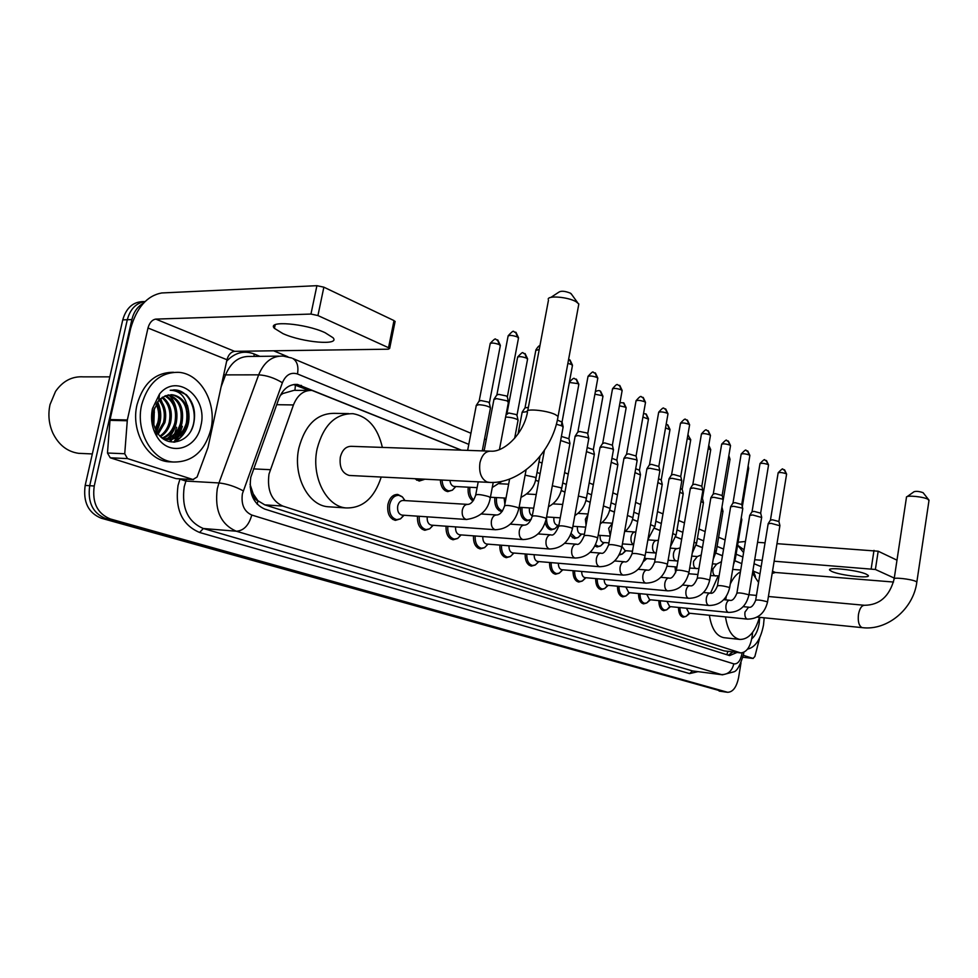 <?xml version="1.0" encoding="UTF-8"?>
<svg xmlns="http://www.w3.org/2000/svg" width="978" height="978" viewBox="0 0 978 978"><rect width="100%" height="100%" fill="white"/><g stroke="black" fill="none" stroke-linecap="round" stroke-linejoin="round"><path stroke-width="1.47" d="M400.564 518.817L395.393 520.382C389.452 518.548 386.958 513.23 387.924 504.404C389.635 497.716 392.924 494.403 397.777 494.452L401.982 496.616M461.188 450.149L312.068 390.454C303.73 390.088 297.532 394.929 293.449 404.941L268.999 474.073C266.921 490.137 271.517 500.797 282.764 506.066L740.701 652.913C746.984 652.387 750.884 646.25 752.4 634.49L752.547 632.436M250.038 484.281L253.168 493.792C253.669 497.472 255.282 499.831 257.984 500.87L257.141 504.171M257.984 500.87L253.168 493.792M309.28 390.43L294.072 390.332L282.764 393.559L280.258 395.479M258.326 500.981L264.781 504.856L724.148 650.883L740.701 652.913M741.776 563.609L734.918 560.834M722.461 555.797L715.884 553.132M702.436 547.692L696.153 545.162M681.654 539.294L675.712 536.898M660.089 530.577L654.514 528.316M637.693 521.519L632.521 519.428M614.392 512.093L609.661 510.186M590.174 502.301L585.92 500.577M564.942 492.105L561.213 490.589M538.658 481.469L535.504 480.198M755.432 576.482L753.011 570.027M424.171 479.489L419.207 481.054L414.855 478.707M455.846 486.543L452.398 490.174L447.728 491.616C443.279 490.577 440.809 486.689 440.308 479.966M472.997 501.054C469.159 498.352 467.57 493.731 468.242 487.191M502.069 511.543L501.433 511.506C496.518 510.027 494.318 505.357 494.844 497.484M530.565 519.758L526.739 520.883C522.081 519.477 519.966 514.978 520.406 507.362M554.685 528.853L551.079 529.893C548.218 529.355 546.274 526.946 545.247 522.668M577.925 537.607L574.526 538.572L570.345 535.369M600.333 546.03L597.118 546.946L594.917 545.993M621.947 554.159L619.111 555.027M675.627 572.778L675.04 566.861M429.648 528.853L424.843 530.284C419.611 528.817 417.154 524.11 417.484 516.164M457.582 538.475L453.083 539.783C448.144 538.401 445.797 533.878 446.054 526.213M484.416 547.704L480.21 548.902C475.528 547.594 473.279 543.242 473.474 535.834M510.235 556.568L506.274 557.68C501.836 556.433 499.685 552.24 499.831 545.076M535.064 565.076L531.347 566.115C527.13 564.929 525.064 560.883 525.162 553.951M558.976 573.267L555.48 574.22C551.458 573.108 549.489 569.196 549.55 562.484M582.02 581.14L578.719 582.044C574.893 580.981 572.998 577.191 573.022 570.687M604.245 588.732L601.115 589.575C597.472 588.56 595.651 584.893 595.651 578.585M625.688 596.054L622.729 596.849C619.245 595.871 617.497 592.326 617.473 586.201M646.385 603.108L643.573 603.854C640.248 602.925 638.561 599.49 638.524 593.536M666.373 609.917L663.707 610.627C660.529 609.734 658.903 606.397 658.854 600.614M685.7 616.495L683.17 617.167C680.113 616.323 678.561 613.084 678.487 607.448M461.469 450.161L297.434 384.427C289.109 384.085 282.899 388.865 278.828 398.779L250.784 477.227C248.705 493.23 253.339 503.841 264.683 509.061L729.612 655.59L737.009 652.473M182.348 426.335L179.487 434.807L182.348 426.335M178.522 436.714L175.539 441.322L178.522 436.714M741.006 662.852L738.586 677.607C736.556 687.228 732.901 692.131 727.608 692.29L110.294 518.951C97.335 513.609 91.981 502.619 94.243 485.993L131.883 319.574C133.766 311.884 137.629 306.42 143.485 303.18M273.62 350.784L287.887 356.774M723.757 691.776L101.247 518.218C88.277 512.9 82.934 501.959 85.184 485.418L122.763 319.867L127.311 319.72C130.196 309.048 136.138 302.96 145.147 301.444C136.138 302.96 130.196 309.048 127.311 319.72L89.707 485.711L127.311 319.72L131.883 319.574M101.247 518.218L105.758 518.584C92.8 513.254 87.445 502.289 89.707 485.711C87.445 502.289 92.8 513.254 105.758 518.584L723.048 691.629L105.758 518.584L110.294 518.951M723.683 691.764L727.608 692.29M740.48 563.083L734.943 560.749M722.473 555.712L715.896 553.059M702.448 547.619L696.177 545.076M681.666 539.208L675.737 536.812M660.101 530.492L654.539 528.242M637.705 521.433L632.534 519.342M614.416 512.007L609.685 510.1M590.186 502.215L585.944 500.491M564.954 492.007L561.238 490.504M538.67 481.384L535.528 480.112M732.864 651.996L728.317 655.187M293.632 384.55L309.109 390.43M173.693 442.178L176.81 437.704M177.568 436.335L179.915 430.882M122.763 319.867C126.321 307.557 133.436 301.456 144.096 301.591M325.051 332.679C305.466 323.461 266.297 320.222 274.427 328.351L282.984 333.632C302.642 342.581 340.527 345.796 333.033 337.74L325.051 332.679M176.639 478.682L192.984 479.513L127.495 458.584L110.245 457.79L107.47 453.01L110.062 419.55L130.649 328.486C136.688 307.569 147.018 295.735 161.651 292.972L316.909 285.686L323.865 287.177L317.936 315.552L310.955 314.06L155.795 319.109C152.116 319.745 149.512 322.716 147.984 328.009L127.336 419.965L124.732 453.755L127.495 458.584M175.771 478.548L110.245 457.79M192.984 479.513L197.067 477.032L207.959 447.557L226.969 359.733C228.412 354.684 230.955 351.884 234.598 351.334L388.278 349.195L389.66 348.437L388.535 347.703L394 320.588L323.865 287.177M394 320.588L395.002 321.933M388.535 347.703L317.936 315.552M82.274 453.486L78.595 453.327C67.299 451.689 58.717 444.953 52.873 433.12C48.827 423.975 47.885 414.44 50.049 404.501L55.538 391.432C62.824 380.98 72.14 376.114 83.485 376.86L109.829 376.86M176.627 427.252L174.72 433.657M173.876 435.736L172.348 438.841M171.309 440.65L170.93 441.261M210.906 429.281C204.793 451.445 192.214 462.362 173.179 462.007C151.847 460.394 135.208 430.98 141.688 404.758C148.081 382.765 160.502 371.958 178.925 372.337C200.991 373.975 217.104 403.511 210.906 429.281M172.519 461.983L168.534 461.799C147.189 460.173 130.551 430.833 137.03 404.684C143.265 383.095 155.453 372.288 173.583 372.288M172.397 394.782L165.282 395.821L158.778 400.369L153.595 410.748C152.042 418.278 153.118 425.296 156.81 431.787C166.346 448.816 189.316 443.168 193.546 424.256C196.162 412.337 193.73 402.459 186.248 394.623L175.734 389.953L170.209 390.246C180.294 390.528 186.236 397.19 188.033 410.21C185.294 401.212 180.074 396.078 172.397 394.782L170.869 394.696M152.458 408.572L159.524 394.036C176.981 372.153 208.424 397.3 200.881 425.736C196.639 449.66 168.656 457.093 156.81 436.384C151.883 427.961 150.429 418.694 152.458 408.572M165.282 438.951C172.825 437.068 177.91 431.75 180.563 422.997C182.886 408.694 178.668 399.366 167.898 395.014M166.003 439.134C173.876 437.508 179.206 432.142 181.994 423.034C184.316 408.266 179.866 398.877 168.644 394.88M162.434 437.924C168.619 435.198 172.751 430.173 174.83 422.863C177.104 410.369 173.815 401.396 164.94 395.956M163.143 438.23C169.671 435.687 174.047 430.577 176.26 422.899C178.558 409.953 175.038 400.882 165.685 395.662M160.013 436.029C164.573 432.838 167.617 428.401 169.133 422.716C171.272 412.007 168.876 403.621 161.932 397.569M160.575 436.604C165.575 433.486 168.901 428.865 170.551 422.753C172.739 411.579 170.111 403.034 162.678 397.092M156.847 433.902L163.473 422.569C165.404 413.816 163.913 406.335 159.011 400.112M158.265 433.951L164.891 422.606C166.871 413.339 165.16 405.589 159.732 399.366M155.245 428.731L157.849 422.435C159.426 416.029 158.852 409.941 156.101 404.146M155.857 430.027L159.255 422.459C160.942 415.442 160.135 408.926 156.835 402.924M152.923 418.829L153.081 413.694M153.46 423.022L153.888 409.599M161.48 437.435L166.248 439.354C176.052 439.574 182.739 434.171 186.321 423.144C188.632 407.716 183.864 398.254 172.03 394.782M153.68 429.794L156.81 433.865M167.703 439.403C177.495 439.623 184.194 434.22 187.776 423.181L188.033 410.21M163.766 439.171L164.561 439.085M163.962 439.293L165.27 439.22M153.864 424.709L154.353 408.083M156.602 431.432C161.761 421.824 162.103 411.934 157.629 401.762M174.842 442.129C187.495 433.78 191.664 421.469 187.373 405.185M154.365 412.41L153.937 409.403M156.248 430.797L159.769 420.027M159.83 411.53L157.226 402.349M165.343 410.846L160.624 398.572M165.355 440.112L166.382 439.366M167.654 438.303C179.683 428.242 179.72 405.369 169.243 395.418M169.011 441.567L172.556 439.195M173.326 438.523C177.727 434.403 180.6 429.33 181.92 423.303M173.974 442.178C180.893 438.462 185.417 432.386 187.556 423.963M191.175 430.32C199.267 414.464 190.502 390.943 175.502 389.953L173.717 389.855M550.883 297.398L558.927 292.116C561.189 290.686 565.003 291.028 570.382 293.156L571.629 294.402M578.463 305.967L578.829 303.987L576.091 301.725C568.365 297.067 548.218 295.234 548.193 299.158M489.685 451.139L351.469 446.335C345.955 446.261 342.239 449.88 340.32 457.191C339.244 467.252 342.214 473.34 349.244 475.455L350.283 475.504M381.212 477.032C374.378 498.108 362.618 508.401 345.931 507.937C326.053 506.372 310.931 476.152 317.153 448.706C323.486 425.088 335.478 413.413 353.119 413.694C368.058 416.518 377.814 427.753 382.361 447.411M330.527 506.922L327.752 506.738C307.813 505.174 292.642 475.222 298.865 448.034C305.185 424.635 317.202 413.083 334.879 413.352L348.681 413.608M907.193 496.592L914.014 491.738C916.166 491.029 919.137 491.335 922.939 492.619L923.354 493.01M928.941 500.748L928.085 499.355C923.88 496.738 906.533 494.99 906.398 497.166M759.478 617.338C755.016 632.191 748.463 639.551 739.808 639.429C732.375 637.827 727.608 630.321 725.493 616.898M725.688 599.893L726.275 596.482M724.258 637.717L723.806 637.668C716.324 636.067 711.507 628.597 709.368 615.26M730.273 584C733.109 578.047 736.495 573.988 740.419 571.837M752.498 573.206L758.573 582.497M710.541 593.133L718.133 576.018M402.3 515.137L401.909 515.113C398.572 514.086 397.166 511.078 397.704 506.103C398.669 502.337 400.528 500.467 403.254 500.491L467.374 504.367M404.061 515.259L400.515 518.841L396.665 519.648C391.102 517.937 388.755 512.937 389.66 504.672C391.273 498.401 394.354 495.284 398.902 495.333L402.508 497.044L405.002 500.602M493.804 399.537L496.518 398.621L506.995 400.809L508.364 402.484M494.245 398.877L496.775 395.039L498.743 394.366L506.298 395.943L507.399 397.08M431.653 525.174L431.31 525.149C428.254 524.257 426.897 521.482 427.227 516.824M433.193 525.284L429.697 528.829L426.102 529.575C421.176 528.193 418.89 523.756 419.22 516.286M522.044 412.337L527.166 411.628M522.435 411.726L524.941 407.912L528.377 407.374M459.819 534.807L459.513 534.795C456.665 533.964 455.357 531.335 455.589 526.897M461.139 534.917L457.704 538.413L454.342 539.098C449.684 537.79 447.496 533.536 447.753 526.335M556.323 424.256L561.873 425.846L563.071 427.3M557.362 420.051L562.106 422.141M486.861 544.061L486.592 544.037C483.927 543.279 482.667 540.773 482.826 536.543M484.611 547.607L487.998 544.147L484.611 547.607L481.457 548.242C477.056 547.008 474.953 542.912 475.149 535.968M575.027 436.347L577.851 435.565L587.619 437.594L588.744 438.951M575.382 435.821L577.79 432.093L579.832 431.518L586.873 432.985L587.778 433.902M512.851 552.949L512.606 552.925C510.1 552.228 508.902 549.844 508.988 545.797M513.805 553.022L510.479 556.445L507.509 557.032C503.34 555.859 501.323 551.922 501.469 545.211M599.93 447.631L602.778 446.885L612.338 448.865L613.389 450.137M600.247 447.129L602.631 443.45L604.685 442.912L612.424 445.198M537.839 561.494L537.631 561.47C535.272 560.822 534.122 558.56 534.159 554.685M538.634 561.555L535.357 564.929L532.57 565.48C528.621 564.379 526.69 560.577 526.775 554.086M623.854 458.462L626.727 457.765L636.079 459.697L637.069 460.882M624.147 457.997L626.482 454.367L628.573 453.853L636.103 456.041M561.898 569.709L561.714 569.697C559.489 569.086 558.377 566.934 558.377 563.23M562.533 569.771L559.318 573.108L556.69 573.609C552.937 572.558 551.079 568.903 551.127 562.619M646.849 468.878L649.747 468.217L658.891 470.1L659.832 471.225M647.118 468.45L649.416 464.856L651.519 464.367L658.866 466.482M585.076 577.631L584.893 577.619C582.815 577.057 581.739 574.991 581.69 571.445M585.553 577.68L582.399 580.969L579.917 581.445C576.348 580.443 574.563 576.91 574.587 570.822M668.976 478.902L671.898 478.279L680.847 480.125L681.739 481.164M669.233 478.499L671.495 474.941L673.61 474.489L680.774 476.518M668.121 590.871L607.252 585.247C605.272 584.722 604.245 582.754 604.172 579.355M607.741 585.296L604.649 588.548L602.314 588.988C598.903 588.047 597.191 584.624 597.191 578.731M690.272 488.548L693.219 487.961L701.996 489.758L702.827 490.748M690.517 488.181L692.742 484.66L694.869 484.232L701.862 486.188M689.099 598.316L628.793 592.607L625.834 586.971M629.147 592.644L626.116 595.859L623.903 596.274C620.651 595.37 619.013 592.057 618.988 586.335M710.798 497.851L713.757 497.289L722.351 499.049L723.145 499.978M711.018 497.496L713.219 494.024L715.358 493.621L722.18 495.504M709.319 605.504L649.6 599.71L646.751 594.318M649.808 599.734L646.837 602.913L644.746 603.292C641.641 602.436 640.064 599.233 640.015 593.683M730.59 506.812L733.561 506.286L741.996 508.01L742.73 508.878M730.798 506.482L732.962 503.059L735.101 502.668L741.776 504.489M728.83 612.436L669.673 606.568L666.947 601.409M669.771 606.58L666.849 609.722L664.869 610.076C661.91 609.257 660.382 606.152 660.321 600.761M749.686 515.455L752.657 514.966L761.642 517.472M749.881 515.149L752.009 511.763L754.16 511.396L760.688 513.169M689.857 613.279L686.189 616.299L689.062 613.194L686.446 608.243M686.189 616.299L684.319 616.641C681.483 615.847 680.016 612.839 679.93 607.595M768.109 523.805L771.104 523.34L779.894 525.761M768.292 523.523L770.395 520.174L772.559 519.819L778.94 521.531M476.152 405.552L478.743 404.696C483.951 405.051 487.826 406.041 490.357 407.655L490.357 408.437M424.66 479.183L420.454 480.32L417.129 478.817M476.567 404.941L479.061 401.163L480.931 400.54L488.303 402.068L489.416 403.18M454.489 486.469L454.085 486.445C451.75 485.944 450.369 483.939 449.941 480.442M505.589 417.117L506.677 417.093C511.787 417.459 515.553 418.413 517.961 419.941L517.961 420.674M455.662 486.531L452.398 490.174L448.975 490.907C444.819 489.929 442.508 486.31 442.019 480.051M506.005 414.929L508.78 412.997L515.993 414.501L517.032 415.528M473.731 499.99C470.528 497.203 469.257 492.973 469.929 487.276M504.856 504.33L504.122 498.01M499.049 510.602L502.57 510.822C497.998 509.355 495.968 504.941 496.494 497.582M561.396 436.432L568.939 438.755M560.651 440.479L569.881 443.682M532.276 515.907C529.942 514.575 529.012 511.91 529.489 507.912M531.188 519.404L527.949 520.223C523.56 518.89 521.592 514.636 522.032 507.46M587.191 447.557L593.377 449.684M586.458 451.579L594.318 454.513M557.533 525.235L557.264 525.223C554.66 524.379 553.536 521.787 553.915 517.435M558.169 525.284L554.954 528.719L552.289 529.245C548.132 527.998 546.237 523.902 546.604 516.959L560.247 517.839M611.935 458.315L616.874 460.198M611.226 462.276L617.815 464.929M580.908 534.025L580.663 534.012C578.206 533.242 577.13 530.761 577.423 526.58M581.397 534.061L578.242 537.448L575.724 537.949L571.128 533.523M635.688 468.694L639.49 470.32M635.003 472.594L640.419 474.953M603.426 542.497L603.206 542.484C600.895 541.763 599.856 539.391 600.089 535.382M603.781 542.521L600.688 545.871L598.316 546.335L595.541 544.77M658.524 478.719L661.262 480.064M657.864 482.545L662.192 484.611M625.138 550.663L621.984 546.421M625.37 550.687L622.338 553.976L619.502 554.294M680.492 488.425L682.241 489.465M679.844 492.142L683.182 493.914M646.103 558.548L644.649 557.912M646.201 558.548L643.328 561.751M701.617 497.814L702.485 498.523M701.006 501.421L703.414 502.9M721.397 510.406L722.938 511.555M676.495 569.465L676.495 566.983M741.043 519.11L741.789 519.929M866.288 574.184C857.84 570.088 826.312 566.653 829.747 570.162L831.813 571.47C840.408 575.504 871.325 578.903 868.207 575.419L866.288 574.184M742.95 657.24L753.06 658.426L743.366 655.333M738.097 542.215L745.432 541.494M757.559 542.338L765.053 542.851M776.984 543.67L878.183 551.213L875.383 569.477L774.136 561.213M896.985 560.174L878.183 551.213M894.283 578.084L875.383 569.477M762.204 560.308L754.71 559.734M893.513 582.044L775.432 572.472L772.155 573.45M753.06 658.426L754.857 656.531L759.772 637.595M764.197 617.803L763.5 625.076C760.688 639.319 755.383 647.326 747.583 649.111M759.71 617.362L759.197 623.548C757.938 630.614 755.493 635.676 751.837 638.732M253.473 468.878L270.234 469.697M295.417 384.965L294.94 390.332M282.764 393.559L281.701 392.997M250.771 487.215L250.136 486.897M727.803 651.409L726.874 654.734M264.781 504.856L282.764 506.066M276.688 404.696L293.449 404.941M724.148 650.883L739.82 652.705M468.792 444.367L297.483 373.963C290.857 371.933 285.82 374.855 282.385 382.74L242.397 493.756C240.991 504.465 244.121 511.567 251.786 515.039L733.818 663.866C737.681 664.294 740.395 660.945 741.935 653.83L742.07 652.913M733.818 663.866C731.984 671.079 727.876 674.661 721.519 674.6L236.309 531.225C220.832 524.452 214.475 510.308 217.275 488.804L218.974 482.949L185.893 481.066L184.206 486.812C181.431 507.937 187.813 521.836 203.338 528.511L692.583 670.945L722.522 674.82L692.583 670.945L689.588 673.585L199.598 532.472L203.338 528.511L236.309 531.225C243.693 530.785 248.852 525.382 251.786 515.039M199.598 532.472C182.091 525.003 174.891 509.367 178.008 485.589L180.013 478.865M226.664 361.175C234.842 352.593 243.974 350.185 254.048 353.938L259.916 356.359M697.827 671.703L689.588 673.585M94.243 485.993L85.184 485.418M726.972 692.155L719.148 691.104M243.229 490.834C235.013 486.433 226.933 483.804 218.974 482.949L258.669 374.843L225.563 374.892L221.126 386.762M282.385 382.74C274.512 377.96 266.603 375.32 258.669 374.843C264.06 361.897 272.251 355.65 283.265 356.102L291.737 358.009M279.036 356.139L250.197 356.457C239.158 356.029 230.942 362.166 225.563 374.892L223.742 374.635M186.578 479.232L185.893 481.066L179.915 479.122M742.877 556.983L736.104 554.208M723.586 549.061L717.094 546.396M703.585 540.846L697.4 538.303M682.852 532.325L676.996 529.917M661.324 523.474L655.835 521.225M638.952 514.281L633.866 512.191M615.712 504.734L611.067 502.826M591.519 494.795L587.35 493.083M566.335 484.44L562.705 482.949M540.101 473.658L537.032 472.398M484.159 450.675L482.423 449.966M254.121 356.42L254.048 353.938M743.598 552.607L737.595 545.198M297.483 373.963C298.755 366.408 297.178 361.237 292.74 358.449L470.931 433.254M296.701 385.43L301.456 385.442M234.598 351.334L155.795 319.109M226.969 359.733L147.984 328.009M110.062 419.55L127.336 419.965M310.955 314.06L316.909 285.686M127.226 420.76L109.939 420.332M107.47 453.01L124.732 453.755M349.244 475.455L488.499 482.35C519.11 484.856 552.215 453.303 558.083 416.396L555.247 414.538C546.201 410.075 523.438 408.205 527.472 412.215C523.609 433.853 504.061 452.386 490.846 451.176C485.491 451.115 481.861 455.002 479.941 462.839C478.792 472.337 481.103 478.707 486.873 481.934L489.562 482.399M578.829 303.987L557.802 417.912M916.838 582.057L915.86 581.409C911.117 579.013 892.034 576.983 894.124 579.074C889.515 596.336 879.65 605.064 864.564 605.284C861.667 605.394 859.625 608.45 858.464 614.453C857.743 621.299 858.855 625.651 861.826 627.509L862.4 627.656C887.339 630.798 913.476 609.001 916.838 582.057L929.039 500.161M496.934 394.635L508.047 336.334C509.037 334.928 512.179 335.148 517.484 336.982L518.438 338.376M515.577 332.129L517.484 336.982M466.824 519.501L466.017 519.404C462.985 518.096 461.738 515.027 462.301 510.198C463.266 506.311 465.088 504.367 467.777 504.391C470.968 504.245 473.596 501.164 475.675 495.161C476.897 494.024 481.286 494.513 488.829 496.628L490.284 497.949M525.076 407.545L535.81 350.393L539.22 349.537M495.712 529.758L494.978 529.673C492.068 528.413 490.895 525.418 491.433 520.699C492.362 516.873 494.122 514.966 496.714 514.978C499.929 514.844 502.533 511.849 504.538 506.005C505.834 504.917 510.149 505.406 517.496 507.46L518.853 508.682M567.876 363.364L571.568 364.513L572.411 365.723M569.661 359.818L571.568 364.513M523.377 539.587L522.729 539.501C519.941 538.291 518.805 535.382 519.33 530.748C520.235 526.995 521.934 525.113 524.416 525.125C527.668 525.003 530.259 522.093 532.191 516.384C533.523 515.357 537.778 515.846 544.942 517.827L546.213 518.963M577.912 431.775L587.949 376.774C589.037 375.552 592.045 375.772 596.959 377.435L597.741 378.572M595.04 372.814L596.959 377.435M549.917 549.013L549.33 548.939C546.653 547.766 545.577 544.917 546.091 540.394C546.959 536.69 548.597 534.844 550.993 534.844C553.169 535.944 555.736 533.108 558.695 526.335C560.088 525.357 564.269 525.846 571.262 527.778L572.448 528.829M602.741 443.156L612.448 389.183C613.573 388.009 616.531 388.229 621.336 389.843L622.069 390.907M619.416 385.295L621.336 389.843M575.394 558.059L574.856 557.986C572.301 556.861 571.262 554.086 571.763 549.636C572.607 546.005 574.184 544.184 576.482 544.171C578.695 545.259 581.238 542.497 584.123 535.883C585.565 534.954 589.685 535.431 596.507 537.313L597.631 538.303M626.592 454.085L635.993 401.09C637.143 399.978 640.064 400.198 644.759 401.762L645.456 402.753M642.839 397.288L644.759 401.762M599.869 566.751L599.38 566.678C596.922 565.602 595.932 562.876 596.409 558.524C597.24 554.942 598.756 553.145 600.981 553.132C603.243 554.171 605.773 551.47 608.548 545.052C610.027 544.171 614.098 544.648 620.749 546.47L621.8 547.399M649.514 464.599L658.634 412.557C659.808 411.481 662.681 411.714 667.277 413.229L667.925 414.159M665.358 408.816L667.277 413.229M623.402 575.101L622.962 575.04C620.59 573.988 619.636 571.335 620.113 567.069C620.908 563.536 622.375 561.775 624.514 561.751C626.837 562.741 629.343 560.113 632.008 553.854C633.536 553.035 637.546 553.499 644.05 555.272L645.04 556.14M671.58 474.709L680.431 423.584C681.617 422.557 684.453 422.777 688.952 424.256L689.563 425.124M687.033 419.917L688.952 424.256M646.36 583.132L645.639 583.084C643.353 582.069 642.448 579.465 642.901 575.272C643.683 571.812 645.101 570.064 647.167 570.04C649.539 570.993 652.008 568.414 654.588 562.338C656.14 561.543 660.101 562.02 666.458 563.731L667.399 564.55M692.827 484.44L701.409 434.195C702.62 433.217 705.419 433.45 709.82 434.88L710.395 435.699M707.901 430.601L709.82 434.88M702.889 490.357L688.964 572.362C685.945 584.465 678.854 590.626 667.668 590.859L667.473 590.822C665.272 589.844 664.404 587.301 664.844 583.181C665.602 579.771 666.972 578.047 668.964 578.022C671.348 578.952 673.805 576.445 676.324 570.492C677.901 569.746 681.813 570.211 688.035 571.885L688.915 572.656M713.292 493.817L721.63 444.44C722.852 443.499 725.627 443.719 729.93 445.112L730.48 445.882M728.023 440.895L729.93 445.112M723.207 499.611L709.686 580.186C706.727 592.081 699.735 598.12 688.683 598.316L688.5 598.279C686.385 597.326 685.541 594.832 685.981 590.798C686.715 587.436 688.047 585.736 689.967 585.712C692.363 586.629 694.796 584.184 697.253 578.34C698.867 577.643 702.717 578.096 708.805 579.734L709.637 580.455M733.023 502.863L741.128 454.305C742.375 453.401 745.102 453.633 749.319 454.99L749.833 455.711M747.412 450.834L749.319 454.99M742.791 508.536L729.649 587.729C726.764 599.416 719.857 605.333 708.952 605.492L708.781 605.468C706.739 604.551 705.933 602.106 706.348 598.145C707.07 594.832 708.353 593.157 710.211 593.12C712.644 594.013 715.052 591.604 717.424 585.92C719.062 585.247 722.864 585.712 728.83 587.289L729.612 587.974M752.07 511.58L759.955 463.829C761.202 462.961 763.904 463.193 768.023 464.513L768.525 465.198M766.129 460.406L768.023 464.513M761.691 517.154L748.916 595.003C746.092 606.482 739.282 612.301 728.5 612.424L728.341 612.399C726.373 611.507 725.59 609.123 726.006 605.223C726.703 601.959 727.95 600.309 729.747 600.272C732.216 601.115 734.6 598.768 736.886 593.218C738.549 592.582 742.302 593.047 748.146 594.587L748.879 595.235M770.456 520.003L778.121 473.022C779.393 472.191 782.045 472.423 786.092 473.707L786.569 474.354M784.209 469.66L786.092 473.707M747.669 619.135L747.216 619.086C745.322 618.23 744.576 615.883 744.979 612.057L748.598 607.167C751.067 608.01 753.427 605.712 755.676 600.272C757.351 599.673 761.055 600.125 766.776 601.629L767.485 602.228M479.208 400.784L490.137 343.914C491.09 342.593 494.134 342.813 499.306 344.586L500.271 345.919M497.435 339.831L499.306 344.586M507.02 413.242L517.582 357.459C518.572 356.2 521.58 356.42 526.604 358.131L527.521 359.378M524.746 353.449L526.604 358.131M525.113 475.161L534.917 477.252L535.92 478.401M569.33 382.459L577.961 383.62L578.768 384.709M576.091 379.073L577.961 383.62M552.313 485.797L560.7 487.729L561.629 488.792M594.905 394.207L602.142 395.613L602.9 396.64M600.26 391.139L602.142 395.613M561.091 513.181L562.252 506.836M578.401 496.042L585.455 497.79L586.323 498.792M619.404 405.784L625.394 407.154L626.103 408.107M623.512 402.74L625.394 407.154M586.054 525.162L585.37 519.22L587.961 514.562M603.414 505.932L610.064 508.401M642.937 417.019L648.438 419.159M645.883 413.914L647.766 418.254M610.248 535.443L608.658 528.279L612.424 523.218M627.436 515.455L632.913 517.643M665.541 427.875L669.954 429.794M667.436 424.672L669.319 428.939M633.622 544.66C631.47 543.511 630.627 540.956 631.067 536.995C631.812 533.695 633.182 532.032 635.187 532.008L635.847 531.983M650.529 524.648L654.905 526.543M687.277 438.376L690.688 440.051M688.206 435.039L690.089 439.244M655.737 553.01L655.26 552.937C653.096 551.922 652.228 549.404 652.668 545.406C653.39 542.142 654.722 540.504 656.654 540.479L658.426 540.186M672.73 533.511L676.104 535.125M708.219 448.535L710.688 449.941M708.757 445.332L710.114 449.183M676.421 560.956L675.981 560.895C673.903 559.893 673.072 557.436 673.487 553.499C674.197 550.296 675.48 548.67 677.351 548.646L680.187 547.863M694.099 542.069L696.544 543.401M728.378 458.364L729.979 459.489M728.83 455.699L729.454 458.78M696.385 568.621L695.981 568.56C693.977 567.595 693.17 565.186 693.585 561.323L697.326 556.531L701.189 555.027M714.686 550.357L716.251 551.396M747.815 467.912L748.622 468.706M748.072 466.323L748.121 468.046M715.664 576.018L715.297 575.956C713.353 575.027 712.583 572.668 712.986 568.866L716.617 564.135L721.483 561.653M734.527 558.377L735.285 559.098M775.432 572.472L772.51 571.274M761.165 566.641L754.05 563.731M759.992 573.817L753.732 571.311M871.202 568.634L874.002 550.369M397.777 494.452L397.007 494.416M722.522 674.82L733.879 671.825C737.021 671.067 740.224 665.297 743.5 654.502L743.781 652.399M744.062 549.807L737.595 545.211M725.101 539.966L718.622 537.24M705.15 531.592L698.989 529M684.466 522.9L678.622 520.455M662.986 513.878L657.509 511.592M640.663 504.514L635.602 502.386M617.473 494.782L612.839 492.839M593.353 484.648L589.196 482.9M568.23 474.098L564.599 472.582M542.056 463.12L539 461.836M486.262 439.684L484.526 438.963M294.586 384.427L297.434 384.427M275.197 324.733L274.427 328.351M389.66 348.437L395.124 321.359M193.51 479.623L176.297 478.658M92.335 453.939L78.595 453.327M173.179 462.007L168.534 461.799M158.778 400.369L159.524 394.036M156.81 431.787L156.81 436.384M571.042 293.596L577.692 302.777M345.931 507.937L327.752 506.738M527.753 410.674L548.45 300.258M923.171 492.778L928.648 499.721M757.131 617.094L862.4 627.656M739.808 639.429L723.806 637.668M740.713 570.052L732.693 569.404M894.198 578.634L906.435 497.545M748.965 594.734L756.459 595.419M768.415 596.507L864.369 605.272M508.169 335.747C515.565 327.789 512.484 332.85 515.981 332.349L518.548 337.789L507.386 396.665M401.909 515.113L466.42 519.477C480.32 517.509 488.303 510.161 490.381 497.435L493.23 482.386M403.682 515.235L400.515 518.841M396.665 519.648L392.643 519.367M499.452 449.525L508.499 401.799M404.806 500.589L402.508 497.044M398.18 495.296L394.195 495.064M475.773 494.66L478.218 481.836M484.11 450.944L493.89 399.684M507.289 396.555L508.364 401.652M535.92 349.843C537.961 346.652 539.281 345.332 539.905 345.894M431.31 525.149L495.345 529.746C507.558 529.196 515.418 522.02 518.939 508.218L526.091 469.917M432.948 525.272L429.697 528.829M426.102 529.575L422.178 529.281M481.286 513.976L496.347 514.954M504.624 505.528L509.611 479.012M518.071 433.975L522.118 412.471M568.597 359.452L570.052 360.038L572.497 365.222L562.093 421.787M459.513 534.795L523.059 539.575C535.113 539.074 542.863 532.069 546.299 518.536L563.181 426.714M461.029 534.905L457.704 538.413M454.342 539.098L450.516 538.805M510.296 524.147L524.098 525.1M532.264 515.944L544.416 450.357M562.008 421.689L563.071 426.579M588.035 376.298C595.137 368.682 591.898 373.474 595.443 373.034L597.827 378.095L587.766 433.572M486.592 544.037L549.636 549C561.531 548.56 569.159 541.702 572.521 528.426L588.842 438.401M481.457 548.242L477.729 547.937M538.059 533.915L550.7 534.819M558.768 525.932L575.101 436.457M587.692 433.486L588.744 438.278M612.534 388.743C618.695 381.481 616.605 385.797 619.808 385.503L622.155 390.466L612.411 444.892M512.606 552.925L575.15 558.047C586.898 557.656 594.404 550.944 597.692 537.924L613.487 449.623M513.915 553.035L510.479 556.445M507.509 557.032L503.878 556.726M564.661 543.279L576.225 544.159M584.184 535.504L599.991 447.741M612.338 444.807L613.389 449.513M636.067 400.687C642.656 393.132 640.468 398.119 643.231 397.496L645.517 402.349L636.091 455.76M537.631 561.47L599.648 566.727C611.25 566.384 618.658 559.819 621.861 547.044L637.155 460.406M538.854 561.58L535.357 564.929M532.57 565.48L529.037 565.174M590.174 552.289L600.749 553.12M608.609 544.697L623.915 458.572M636.018 455.687L637.057 460.296M658.707 412.178C665.248 404.733 662.962 409.623 665.749 409.024L667.998 413.78L658.854 466.213M561.714 569.697L623.194 575.088C634.649 574.783 641.959 568.352 645.101 555.81L659.905 470.773M562.851 569.795L559.318 573.108M556.69 573.609L553.242 573.304M614.661 560.944L624.306 561.739M632.069 553.536L646.898 468.975M658.793 466.139L659.82 470.675M680.492 423.229C686.935 415.882 684.673 420.711 687.412 420.112L689.624 424.77L680.761 476.274M584.893 577.619L645.859 583.12C657.167 582.851 664.368 576.568 667.448 564.245L681.813 480.748M585.956 577.717L582.399 580.969M579.917 581.445L576.555 581.128M638.182 569.282L646.971 570.027M654.649 562.032L669.025 479M680.7 476.213L681.727 480.663M701.47 433.865C707.889 426.616 705.48 431.384 708.28 430.797L710.456 435.369L701.849 485.968M608.243 585.345L604.649 588.548M602.314 588.988L599.025 588.683M660.798 577.313L668.793 578.01M676.373 570.198L690.321 488.633M701.801 485.895L702.815 490.271M721.691 444.122C728.757 436.787 725.297 441.787 728.402 441.102L730.529 445.577L722.167 495.296M629.734 592.705L626.116 595.859M623.903 596.274L620.7 595.957M682.571 585.04L689.82 585.7M697.302 578.084L710.847 497.936M722.119 495.235L723.133 499.526M741.177 454.012C748.146 446.775 744.735 451.702 747.791 451.029L749.881 455.418L741.764 504.293M650.468 599.795L646.837 602.913M644.746 603.292L641.617 602.986M703.524 592.509L710.211 593.12M717.473 585.663L730.627 506.885M741.715 504.245L742.73 508.462M759.992 463.548C766.923 456.396 763.427 461.274 766.507 460.614L768.561 464.917L760.676 512.985M670.505 606.653L666.849 609.722M664.869 610.076L661.813 609.771M723.72 599.697L729.747 600.272M736.923 592.986L749.723 515.528M760.627 512.924L761.63 517.081M778.158 472.765C784.979 465.724 781.508 470.504 784.576 469.856L786.605 474.098L778.928 521.36M689.087 613.194L747.363 619.123C758.023 619.013 764.735 613.316 767.522 602.02L779.931 525.467M684.319 616.641L681.336 616.323M743.194 606.653L748.598 607.167M755.701 600.052L768.146 523.878M778.879 521.311L779.882 525.394M490.247 343.351C497.557 335.54 494.489 340.601 497.814 340.014L500.369 345.368L489.403 402.789M467.643 450.369L476.237 405.674M420.454 480.32L416.579 480.125M482.252 450.882L490.479 407.802M489.306 402.679L490.357 407.655M517.68 356.946C524.917 349.244 521.763 354.207 525.113 353.645L527.619 358.877L517.007 415.161M454.085 486.445L477.105 487.655M448.975 490.907L445.186 490.699M502.24 481.188L492.264 487.496M514.636 438.352L518.083 420.075M516.934 415.063L517.961 419.941M490.418 497.24L506.017 498.12M540.015 456.347L536.017 477.912C534.783 486.433 529.758 492.912 520.968 497.374M499.489 483.731L508.646 484.183M569.392 382.092C575.663 375.54 573.316 379.55 576.458 379.268L578.854 384.268L568.927 438.437M519.11 507.289L533.707 508.169M569.978 443.156L561.714 488.352C560.027 496.751 555.602 502.888 548.475 506.726M526.751 494L536.237 494.513M568.854 438.352L569.881 443.046M561.971 422.239L561.348 425.613M595.357 391.713C597.729 390.369 599.477 390.246 600.626 391.334L602.974 396.224L593.365 449.391M527.949 520.223L524.44 519.99M594.404 454.024L586.397 498.364C584.942 505.907 581.091 511.641 574.856 515.589M552.888 503.878L562.692 504.44M593.291 449.318L594.306 453.914M619.979 402.594L623.866 402.936L626.164 407.728L616.861 459.929M557.264 525.223L558.878 525.333M572.912 526.274L585.7 527.142M558.45 525.296L554.954 528.719M552.289 529.245L548.854 529.012M617.888 464.477L610.138 508.01C608.891 514.721 605.565 520.051 600.186 524M577.986 513.377L588.059 513.988M616.8 459.856L617.803 464.379M643.548 413.511L646.238 414.097L648.5 418.792L639.478 470.076M580.663 534.012L584.416 534.281M598.169 535.247L610.138 536.091M581.763 534.086L578.242 537.448M575.724 537.949L572.374 537.704M640.492 474.526L632.974 517.276C631.91 523.218 629.086 528.108 624.526 531.971M602.093 522.521L612.424 523.193M639.416 470.002L640.419 474.44M666.165 424.293L667.791 424.855L670.003 429.452L661.25 479.831M603.206 542.484L608.927 542.9M622.424 543.902L633.622 544.722M604.245 542.558L600.688 545.871M598.316 546.335L595.04 546.079M662.265 484.22L654.967 526.213L647.937 539.501M625.272 531.335L634.954 531.995M661.189 479.77L662.192 484.122M687.876 434.904L690.737 439.733L682.228 489.244M624.942 550.651L632.473 551.225M645.725 552.24L656.201 553.035M625.92 550.724L622.338 553.976M620.089 554.416L619.465 554.367M683.243 493.548L676.153 534.807L670.48 546.616M647.876 539.856L656.446 540.467M682.179 489.183L683.17 493.462M645.92 558.524L655.126 559.257M668.133 560.296L677.95 560.993M646.825 558.597L643.353 561.69M708.757 445.32L710.737 449.648L702.473 498.315M703.475 502.545L696.593 543.108L692.204 553.267M670.223 548.12L677.167 548.634M702.424 498.254L703.402 502.472M667.045 566.201L676.91 567.02M689.686 568.071L698.903 568.597M728.842 455.577L730.028 459.208L723.243 499.672M722.986 511.237L716.299 551.115L713.17 559.416M691.727 556.091L697.155 556.519M721.96 507.044L722.925 511.164M688.695 573.731L697.901 574.514M710.456 575.577L719.099 575.908M748.17 465.772L748.671 468.45L742.314 506.726M741.837 519.624L735.334 558.841L733.451 564.832M712.424 563.805L716.458 564.123M741.3 517.545L741.776 519.55M829.857 569.416L829.747 570.162M753.182 658.463L742.95 657.253"/></g></svg>
